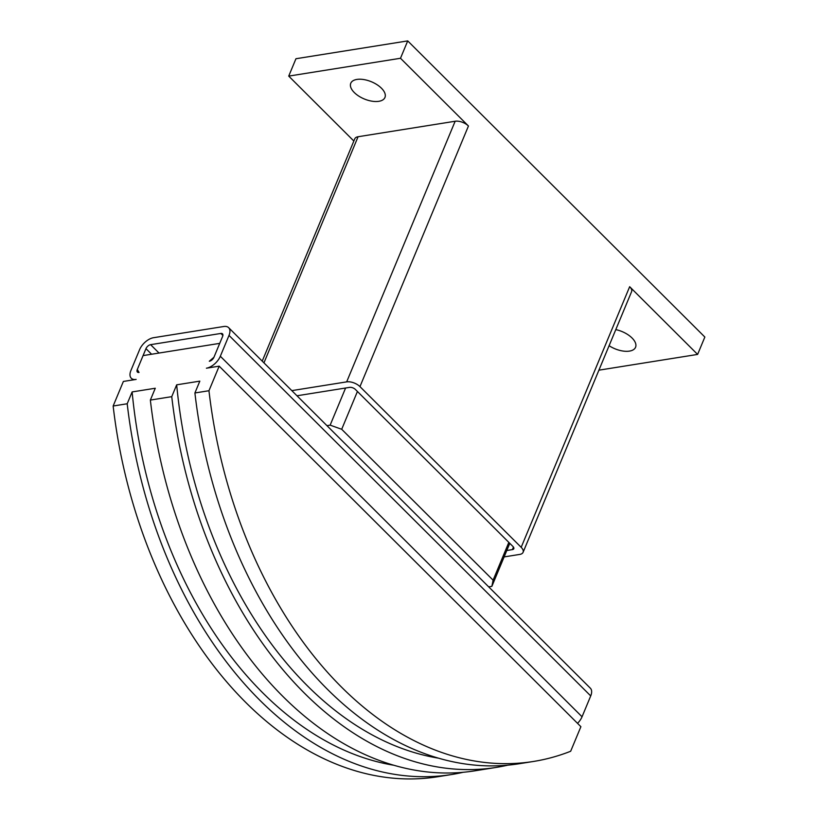 <?xml version="1.0" encoding="UTF-8"?>
<svg xmlns="http://www.w3.org/2000/svg" width="818" height="818" viewBox="0 0 818 818"><rect width="100%" height="100%" fill="white"/><g stroke="black" fill="none" stroke-linecap="round" stroke-linejoin="round"><path stroke-width="1.23" d="M378.836 101.309A18.507 9.315 22.6 0 1 358.754 96.084A18.507 9.315 22.6 0 1 350.769 83.252A18.507 9.315 22.6 0 1 356.883 79.428A18.507 9.315 22.6 0 1 376.965 84.653A18.507 9.315 22.6 0 1 384.951 97.485A18.507 9.315 22.6 0 1 378.836 101.309M615.79 329.613A18.507 9.315 22.6 0 1 635.566 347.272A18.507 9.315 22.6 0 1 629.461 351.106A18.507 9.315 22.6 0 1 609.093 345.697M296.975 395.779L349.603 387.374A4.356 2.188 22.6 0 1 355.38 389.44L512.988 546.526A4.356 2.188 22.6 0 1 513.806 548.714A4.356 2.188 22.6 0 1 512.375 549.614L506.802 550.504M262.22 361.137L354.767 138.815A10.021 5.041 22.6 0 1 358.069 136.739L455.156 121.248A10.021 5.041 22.6 0 1 468.448 126.003L359.961 386.617L521.178 547.314A10.021 5.041 22.6 0 1 523.08 552.334A10.021 5.041 22.6 0 1 519.778 554.41L504.133 556.905M291.811 390.626L346.668 381.873A10.021 5.041 22.6 0 1 359.961 386.617M353.846 141.023L288.723 76.105L400.493 58.272L407.722 40.9L704.85 337.047L697.611 354.419L629.666 286.699A10.021 5.041 22.6 0 1 631.568 291.719L523.08 552.334M697.611 354.419L598.909 370.176M407.722 40.9L295.952 58.732L288.723 76.105M400.493 58.272L468.448 126.003M219.183 366.167L208.958 390.728A391.955 262.517 -99.1 0 0 533.397 761.476A391.955 262.517 -99.1 0 0 570.667 751.251L580.892 726.691L219.183 366.167L206.412 368.202A13.068 7.137 134.9 0 0 220.328 356.249L229.009 335.4L590.719 695.924A13.068 7.137 -45.1 0 0 590.361 688.204L228.651 327.67A13.068 7.137 134.9 0 1 229.009 335.4M209.306 361.249L213.938 357.261A4.356 2.382 134.9 0 1 209.306 361.249M220.87 333.447L150.614 344.664A4.356 2.382 134.9 0 0 145.972 348.642L137.301 369.491L139.04 372.456A4.356 2.382 134.9 0 1 137.414 372.067A4.356 2.382 134.9 0 1 137.301 369.491L143.078 355.595L219.725 343.366L213.938 357.261L222.619 336.413A4.356 2.382 134.9 0 0 222.506 333.846A4.356 2.382 134.9 0 0 220.87 333.447L222.895 335.472M228.651 327.67A13.068 7.137 134.9 0 0 223.764 326.505L153.508 337.711A13.068 7.137 134.9 0 0 139.592 349.664L130.911 370.513A13.068 7.137 134.9 0 0 131.269 378.243A13.068 7.137 134.9 0 0 136.146 379.409L123.375 381.444L113.15 406.014A391.955 262.517 80.9 0 0 437.589 776.763L451.638 774.523A391.955 262.517 -99.1 0 1 127.199 403.765L113.15 406.014M127.199 403.765L132.127 391.934L155.277 388.243L150.359 400.074A391.955 262.517 80.9 0 0 474.788 770.832L496.189 767.417A391.955 262.517 -99.1 0 1 171.749 396.658L150.359 400.074M171.749 396.658L176.678 384.828L199.827 381.137L194.909 392.967A391.955 262.517 80.9 0 0 519.338 763.715L533.397 761.476M208.958 390.728L194.909 392.967M437.927 758.071A382.804 256.392 -99.1 0 1 176.678 384.828M507.702 765.178A391.955 262.517 -99.1 0 1 496.189 767.417M393.376 765.178A382.804 256.392 -99.1 0 1 132.127 391.934M463.152 772.284A391.955 262.517 -99.1 0 1 451.638 774.523M577.528 723.337A13.068 7.137 -45.1 0 0 582.048 716.772L590.719 695.924M326.955 425.657L330.145 425.145L341.699 429.276L493.101 580.177L491.874 586.353L488.683 586.864M357.425 391.485L341.699 429.276M345.595 388.018L330.145 425.145M508.827 542.385L493.101 580.177M509.778 543.336L491.874 586.353M513.438 547.058L512.375 549.614M358.069 136.739L263.948 362.855M455.156 121.248L346.668 381.873M629.666 286.699L521.178 547.314M145.972 348.642L151.586 354.235M220.328 356.249L582.048 716.772M150.614 344.664L159.029 353.049M131.269 378.243L132.956 379.92"/></g></svg>
